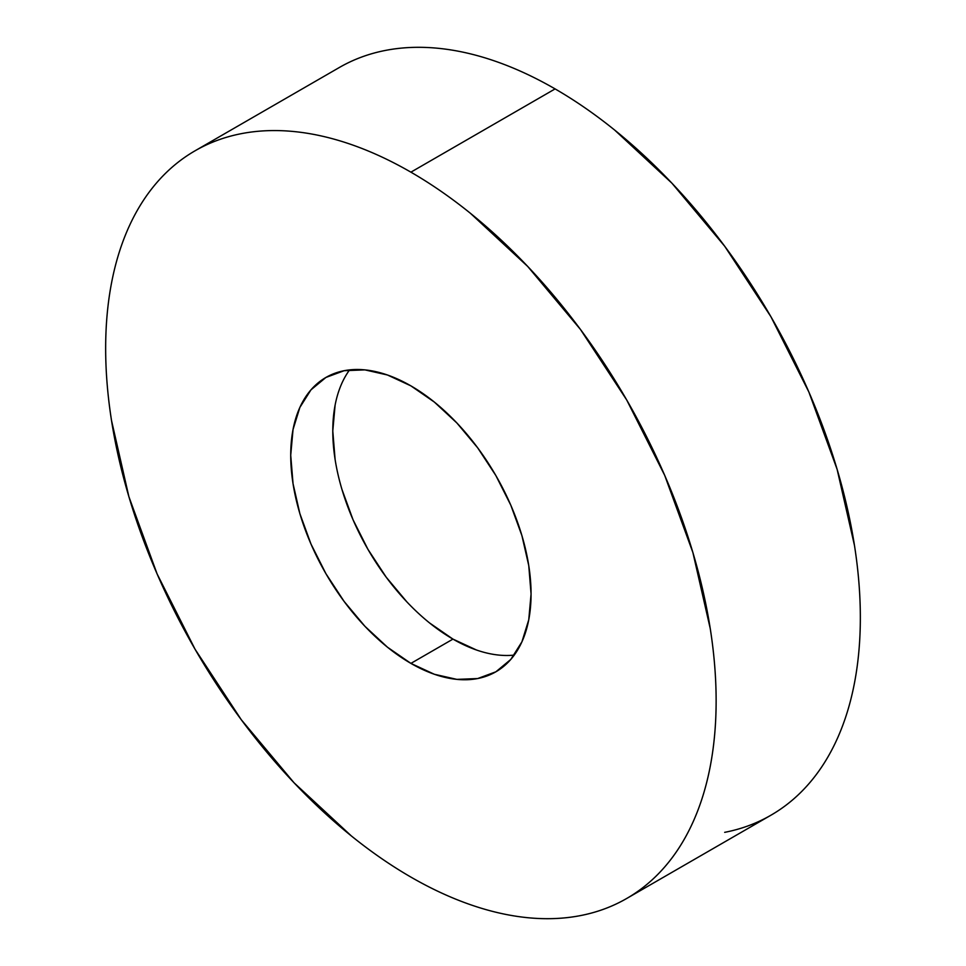 <?xml version="1.0" encoding="UTF-8"?>
<svg xmlns="http://www.w3.org/2000/svg" width="966" height="966" viewBox="0 0 966 966"><rect width="100%" height="100%" fill="white"/><g stroke="black" fill="none" stroke-linecap="round" stroke-linejoin="round"><path stroke-width="1.45" d="M724.681 832.342C741.345 829.106 756.764 823.394 770.94 815.207A431.669 249.228 -120 0 0 837.111 469.307A431.669 249.228 -120 0 0 555.1 88.908L410.9 172.165A431.669 249.228 60 0 1 692.9 552.564A431.669 249.228 60 0 1 626.729 898.465A431.669 249.228 60 0 1 410.9 877.092A431.669 249.228 60 0 1 128.889 496.693A431.669 249.228 60 0 1 195.06 150.793A431.669 249.228 60 0 1 410.9 172.165L555.1 88.908C535.067 77.34 515.216 68.139 495.558 61.305C475.9 54.47 456.809 50.135 438.298 48.3C419.775 46.465 402.182 47.165 385.519 50.401C368.855 53.637 353.435 59.349 339.271 67.535L195.06 150.793C209.236 142.606 224.655 136.894 241.319 133.658C257.982 130.422 275.576 129.722 294.087 131.557C312.598 133.393 331.688 137.727 351.346 144.562C371.004 151.396 390.856 160.597 410.9 172.165C430.933 183.733 450.784 197.45 470.442 213.317L527.702 266.435L580.481 329.478L626.729 400.009L664.693 475.344L692.9 552.564L710.276 628.709C714.176 653.668 716.132 677.709 716.132 700.857C716.132 724.005 714.176 745.788 710.276 766.231C706.363 786.674 700.567 805.366 692.9 822.32C685.232 839.273 675.826 854.161 664.693 866.973C653.559 879.785 640.905 890.29 626.729 898.465C612.565 906.651 597.145 912.363 580.481 915.599C563.818 918.835 546.225 919.535 527.702 917.7C509.191 915.865 490.1 911.53 470.442 904.695C450.784 897.861 430.933 888.66 410.9 877.092C390.856 865.524 371.004 851.807 351.346 835.94L294.087 782.822L241.319 719.779L195.06 649.249L157.096 573.913L128.889 496.693L111.525 420.548C107.612 395.589 105.656 371.548 105.656 348.4C105.656 325.252 107.612 303.469 111.525 283.026C115.437 262.583 121.221 243.891 128.889 226.938C136.556 209.984 145.963 195.096 157.096 182.284C168.229 169.473 180.884 158.967 195.06 150.793M410.9 663.388A169.956 98.121 60 0 1 299.871 513.634A169.956 98.121 60 0 1 325.916 377.452A169.956 98.121 60 0 1 410.9 385.869A169.956 98.121 60 0 1 521.918 535.623A169.956 98.121 60 0 1 495.872 671.805A169.956 98.121 60 0 1 410.9 663.388L452.957 639.106L410.9 663.388L434.338 674.268L456.882 679.376L477.663 678.555L495.872 671.805L510.821 659.416L521.918 641.835L528.764 619.749L531.071 594.005L528.764 565.605L521.918 535.623L510.821 505.218L495.872 475.562L477.663 447.801L456.882 422.975L434.338 402.061L410.9 385.869L387.451 374.989L364.906 369.881L344.137 370.702L325.916 377.452L310.98 389.841L299.871 407.423L293.036 429.508L290.718 455.252L293.036 483.652L299.871 513.634L310.98 544.039L325.916 573.695L344.137 601.456L364.906 626.282L387.451 647.196L410.9 663.388M349.595 369.881A169.956 98.121 -120 0 0 348.533 508.732A169.956 98.121 -120 0 0 452.957 639.106L429.508 622.913M406.964 601.999L386.195 577.173L367.986 549.413L353.037 519.756L341.928 489.351M335.093 459.369L332.787 430.969L335.093 405.225M476.407 649.973L452.957 639.106A169.956 98.121 -120 0 0 514.262 655.093M626.729 898.465L770.94 815.207C785.117 807.033 797.771 796.527 808.904 783.716C820.037 770.904 829.444 756.016 837.111 739.062C844.779 722.109 850.563 703.417 854.475 682.974C858.388 662.531 860.344 640.748 860.344 617.6C860.344 594.452 858.388 570.411 854.475 545.452L837.111 469.307L808.904 392.087L770.94 316.751L724.681 246.221L671.913 183.178L614.654 130.06C594.996 114.193 575.144 100.476 555.1 88.908A431.669 249.228 -120 0 0 339.271 67.535"/></g></svg>
